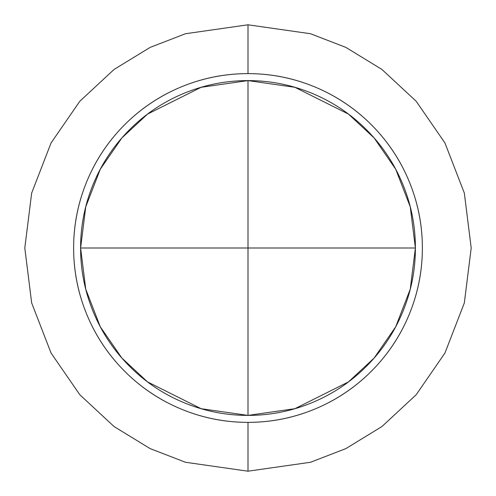 <?xml version="1.0" encoding="UTF-8"?>
<svg xmlns="http://www.w3.org/2000/svg" width="496" height="496" viewBox="0 0 496 496"><rect width="100%" height="100%" fill="white"/><g stroke="black" fill="none" stroke-linecap="round" stroke-linejoin="round"><path stroke-width="0.74" d="M415.4 248L248 248L248 415.4L248 80.6L248 248L80.6 248L415.4 248C415.4 270.196 411.153 291.555 402.659 312.058C394.165 332.568 382.069 350.672 366.37 366.37C350.672 382.069 332.568 394.165 312.058 402.659C291.555 411.153 270.196 415.4 248 415.4L201.128 408.704L147.56 381.92L121.88 358.069L100.291 326.777L85.752 289.205L80.6 248L85.752 206.795L100.291 169.223L121.88 137.931L147.56 114.08L201.128 87.296L248 80.6C270.196 80.6 291.555 84.847 312.058 93.341C332.568 101.835 350.672 113.931 366.37 129.63C382.069 145.328 394.165 163.432 402.659 183.942C411.153 204.445 415.4 225.804 415.4 248M248 24.8L310.496 33.728L345.805 47.368L381.92 69.44L416.163 101.24L444.943 142.966L464.33 193.056L471.2 248L464.33 302.944L444.943 353.034L416.163 394.76L381.92 426.56L345.805 448.632L310.496 462.272L248 471.2L310.496 462.272L345.805 448.632L381.92 426.56L416.163 394.76L444.943 353.034L464.33 302.944L471.2 248L464.33 193.056L444.943 142.966L416.163 101.24L381.92 69.44L345.805 47.368L310.496 33.728L248 24.8L248 73.625A174.375 174.375 0 0 1 422.375 248A174.375 174.375 0 0 1 248 422.375L248 471.2L248 422.375A174.375 174.375 0 0 1 73.625 248A174.375 174.375 0 0 1 248 73.625L248 24.8L185.504 33.728L150.195 47.368L114.08 69.44L79.837 101.24L51.057 142.966L31.67 193.056L24.8 248L31.67 302.944L51.057 353.034L79.837 394.76L114.08 426.56L150.195 448.632L185.504 462.272L248 471.2L185.504 462.272L150.195 448.632L114.08 426.56L79.837 394.76L51.057 353.034L31.67 302.944L24.8 248L31.67 193.056L51.057 142.966L79.837 101.24L114.08 69.44L150.195 47.368L185.504 33.728L248 24.8M248 422.375C271.126 422.375 293.365 417.948 314.731 409.101C336.096 400.253 354.95 387.655 371.299 371.299C387.655 354.95 400.253 336.096 409.101 314.731C417.948 293.365 422.375 271.126 422.375 248C422.375 224.874 417.948 202.635 409.101 181.269C400.253 159.904 387.655 141.05 371.299 124.701C354.95 108.345 336.096 95.747 314.731 86.899C293.365 78.052 271.126 73.625 248 73.625C224.874 73.625 202.635 78.052 181.269 86.899C159.904 95.747 141.05 108.345 124.701 124.701C108.345 141.05 95.747 159.904 86.899 181.269C78.052 202.635 73.625 224.874 73.625 248C73.625 271.126 78.052 293.365 86.899 314.731C95.747 336.096 108.345 354.95 124.701 371.299C141.05 387.655 159.904 400.253 181.269 409.101C202.635 417.948 224.874 422.375 248 422.375M248 415.4C225.804 415.4 204.445 411.153 183.942 402.659C163.432 394.165 145.328 382.069 129.63 366.37C113.931 350.672 101.835 332.568 93.341 312.058C84.847 291.555 80.6 270.196 80.6 248C80.6 225.804 84.847 204.445 93.341 183.942C101.835 163.432 113.931 145.328 129.63 129.63C145.328 113.931 163.432 101.835 183.942 93.341C204.445 84.847 225.804 80.6 248 80.6L294.872 87.296L348.44 114.08L374.12 137.931L395.709 169.223L410.248 206.795L415.4 248L410.248 289.205L395.709 326.777L374.12 358.069L348.44 381.92L294.872 408.704L248 415.4M183.942 93.341C163.432 101.835 145.328 113.931 129.63 129.63M129.63 366.37C145.328 382.069 163.432 394.165 183.942 402.659"/></g></svg>
